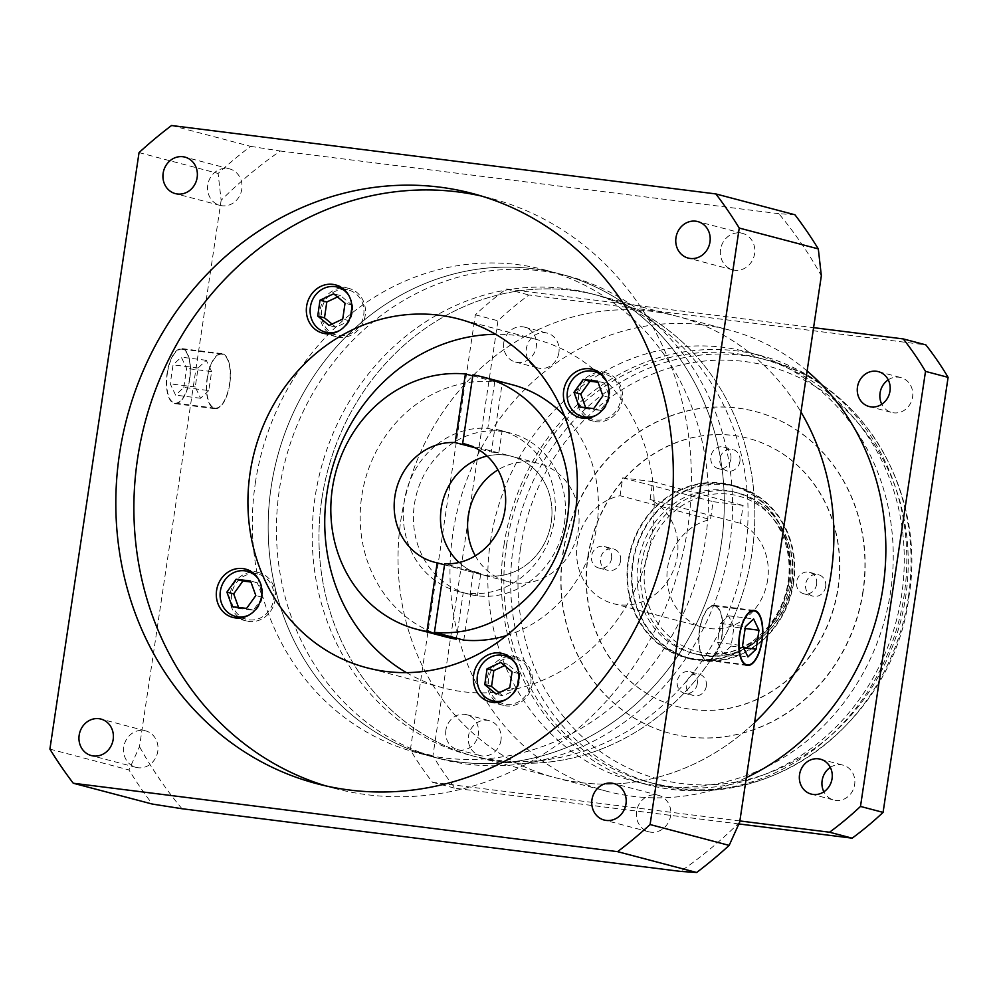 <?xml version="1.0" encoding="UTF-8"?>
<svg xmlns="http://www.w3.org/2000/svg" width="998" height="998" viewBox="0 0 998 998"><rect width="100%" height="100%" fill="white"/><g stroke="black" fill="none" stroke-linecap="round" stroke-linejoin="round"><path stroke-width="0.75" stroke-dasharray="4.99 3.74" d="M321.83 499.05A238.609 216.429 104.8 0 1 597.702 295.358A238.609 216.429 104.8 0 1 751.968 553.129A238.609 216.429 104.8 0 1 476.096 756.821A238.609 216.429 104.8 0 1 321.83 499.05A238.609 216.429 104.8 0 1 597.702 295.358A238.609 216.429 104.8 0 1 751.968 553.129A238.609 216.429 104.8 0 1 476.096 756.821A238.609 216.429 104.8 0 1 321.83 499.05M469.31 755.024A238.609 216.429 104.8 0 1 315.056 497.266A238.609 216.429 104.8 0 1 590.928 293.574A238.609 216.429 104.8 0 1 665.866 331.823A238.609 216.429 104.8 0 1 745.182 551.333A238.609 216.429 104.8 0 1 553.366 758.692A238.609 216.429 104.8 0 1 469.31 755.024L555.162 777.654A238.609 216.429 104.8 0 0 754.563 722.527A238.609 216.429 104.8 0 1 555.162 777.654A238.609 216.429 104.8 0 1 400.897 519.896A238.609 216.429 104.8 0 1 676.769 316.204A238.609 216.429 104.8 0 1 800.97 412.012A238.609 216.429 104.8 0 0 676.769 316.204L728.74 329.889A238.609 216.429 104.8 0 1 807.108 370.994M475.31 555.799A61.04 55.364 -75.2 0 0 507.782 581.535L480.674 574.399A61.04 55.364 -75.2 0 1 459.055 562.485A61.04 55.364 -75.2 0 0 480.674 574.399A61.04 55.364 -75.2 0 0 551.245 522.291A61.04 55.364 -75.2 0 0 511.787 456.348A61.04 55.364 -75.2 0 0 487.099 456.049A61.04 55.364 -75.2 0 1 511.787 456.348L465.467 444.147M507.782 581.535A61.04 55.364 -75.2 0 0 578.353 529.439A61.04 55.364 -75.2 0 0 538.895 463.496A61.04 55.364 -75.2 0 0 497.952 469.883M729.563 545.844A249.7 226.496 -75.2 0 0 646.554 316.117A249.7 226.496 -75.2 0 0 568.124 276.097A249.7 226.496 -75.2 0 0 279.428 489.257A249.7 226.496 -75.2 0 0 440.866 759.004A249.7 226.496 -75.2 0 0 528.828 762.834A249.7 226.496 -75.2 0 0 729.563 545.844M271.157 487.086A249.7 226.496 104.8 0 1 559.866 273.914A249.7 226.496 104.8 0 1 721.305 543.661A249.7 226.496 104.8 0 1 432.596 756.833A249.7 226.496 104.8 0 1 271.157 487.086A249.7 226.496 104.8 0 1 559.866 273.914A249.7 226.496 104.8 0 1 721.305 543.661A249.7 226.496 104.8 0 1 432.596 756.833A249.7 226.496 104.8 0 1 271.157 487.086M463.796 640.117L470.769 593.486L477.543 595.282L480.824 573.314L444.684 563.795M480.824 573.314A61.04 55.364 104.8 0 1 473.326 572.378L470.046 594.334A83.233 75.499 -75.2 0 0 477.543 595.282M444.534 564.781L473.326 572.378M434.367 562.186L480.674 574.399A61.04 55.364 -75.2 0 0 551.245 522.291A61.04 55.364 -75.2 0 0 511.787 456.348L538.895 463.496M472.765 375.897L494.771 381.698A130.401 118.275 -75.2 0 0 361.75 496.131A130.401 118.275 -75.2 0 0 446.056 636.998M470.769 593.486A83.233 75.499 -75.2 0 0 554.314 520.332A83.233 75.499 -75.2 0 0 500.497 430.425A83.233 75.499 -75.2 0 0 495.307 429.265L502.281 382.646L472.915 374.899M564.481 523.014A83.233 75.499 -75.2 0 0 510.664 433.095A83.233 75.499 -75.2 0 0 414.432 504.152A83.233 75.499 -75.2 0 0 468.237 594.072A83.233 75.499 -75.2 0 0 564.481 523.014M494.771 381.698L487.81 428.329A83.233 75.499 -75.2 0 0 404.265 501.483A83.233 75.499 -75.2 0 0 458.082 591.39A83.233 75.499 -75.2 0 0 463.259 592.55L456.448 638.184M487.81 428.329L494.584 430.113L491.303 452.069L475.235 447.84M491.303 452.069A61.04 55.364 104.8 0 1 498.8 453.017L502.094 431.049A83.233 75.499 -75.2 0 0 494.584 430.113M502.094 431.049L495.307 429.265M406.46 672.64A180.339 163.572 -75.2 0 0 443.499 687.971A180.339 163.572 -75.2 0 0 652.006 534.017A180.339 163.572 -75.2 0 0 535.415 339.195A180.339 163.572 -75.2 0 0 495.632 334.293M255.351 482.907A249.7 226.496 104.8 0 1 544.047 269.747A249.7 226.496 104.8 0 1 705.486 539.494A249.7 226.496 104.8 0 1 416.79 752.667A249.7 226.496 104.8 0 1 255.351 482.907M699.461 629.925A27.744 11.602 97.2 0 0 707.295 660.439A27.744 11.602 97.2 0 0 722.053 635.888A27.744 11.602 97.2 0 0 714.219 605.374A27.744 11.602 97.2 0 0 699.461 629.925M189.732 379.115A27.744 11.602 -82.8 0 1 174.974 403.666A27.744 11.602 -82.8 0 1 167.14 373.165A27.744 11.602 -82.8 0 1 181.898 348.614A27.744 11.602 -82.8 0 1 189.732 379.115M229.74 384.143A27.744 11.602 -82.8 0 1 214.982 408.693A27.744 11.602 -82.8 0 1 207.147 378.192A27.744 11.602 -82.8 0 1 221.905 353.641A27.744 11.602 -82.8 0 1 229.74 384.143M720.581 249.45A18.862 17.116 -75.2 0 0 732.782 269.834A18.862 17.116 -75.2 0 0 754.588 253.729A18.862 17.116 -75.2 0 0 742.4 233.345A18.862 17.116 -75.2 0 0 720.581 249.45M636.599 811.411A18.862 17.116 -75.2 0 0 648.8 831.796A18.862 17.116 -75.2 0 0 670.606 815.69A18.862 17.116 -75.2 0 0 658.406 795.306A18.862 17.116 -75.2 0 0 636.599 811.411M123.777 746.953A18.862 17.116 -75.2 0 0 135.977 767.337A18.862 17.116 -75.2 0 0 157.796 751.232A18.862 17.116 -75.2 0 0 145.596 730.848A18.862 17.116 -75.2 0 0 123.777 746.953M207.771 184.992A18.862 17.116 -75.2 0 0 219.959 205.363A18.862 17.116 -75.2 0 0 241.778 189.258A18.862 17.116 -75.2 0 0 229.577 168.887A18.862 17.116 -75.2 0 0 207.771 184.992M325.872 785.913A305.188 276.82 -75.2 0 0 334.866 788.457A305.188 276.82 -75.2 0 0 687.734 527.93A305.188 276.82 -75.2 0 0 490.417 198.228A305.188 276.82 -75.2 0 0 481.335 196.02M721.828 635.826A27.196 11.365 97.2 0 0 714.156 605.936A27.196 11.365 97.2 0 0 699.685 629.988A27.196 11.365 97.2 0 0 707.37 659.89A27.196 11.365 97.2 0 0 721.828 635.826M207.372 378.254A27.196 11.365 -82.8 0 1 221.843 354.19A27.196 11.365 -82.8 0 1 229.515 384.08A27.196 11.365 -82.8 0 1 215.057 408.145A27.196 11.365 -82.8 0 1 207.372 378.254M167.365 373.215A27.196 11.365 -82.8 0 1 181.823 349.163A27.196 11.365 -82.8 0 1 189.508 379.053A27.196 11.365 -82.8 0 1 175.037 403.117A27.196 11.365 -82.8 0 1 167.365 373.215M340.755 287.998A24.975 22.655 -75.2 0 0 320.171 309.779A24.975 22.655 -75.2 0 0 328.878 333.07M329.851 333.781A24.975 22.655 -75.2 0 0 336.314 336.75A24.975 22.655 -75.2 0 0 365.193 315.43A24.975 22.655 -75.2 0 0 349.038 288.459A24.975 22.655 -75.2 0 0 341.952 287.861M250.735 572.203A24.975 22.655 -75.2 0 0 230.151 593.985A24.975 22.655 -75.2 0 0 238.859 617.275M239.832 617.987A24.975 22.655 -75.2 0 0 246.294 620.956A24.975 22.655 -75.2 0 0 275.161 599.636A24.975 22.655 -75.2 0 0 259.018 572.665A24.975 22.655 -75.2 0 0 251.933 572.066M507.795 656.622A24.975 22.655 -75.2 0 0 487.211 678.403A24.975 22.655 -75.2 0 0 495.906 701.694M496.879 702.405A24.975 22.655 -75.2 0 0 503.354 705.374A24.975 22.655 -75.2 0 0 532.221 684.054A24.975 22.655 -75.2 0 0 516.078 657.083A24.975 22.655 -75.2 0 0 508.992 656.484M597.814 372.416A24.975 22.655 -75.2 0 0 577.231 394.198A24.975 22.655 -75.2 0 0 585.938 417.488M586.911 418.199A24.975 22.655 -75.2 0 0 593.373 421.168A24.975 22.655 -75.2 0 0 622.241 399.849A24.975 22.655 -75.2 0 0 606.098 372.878A24.975 22.655 -75.2 0 0 599.012 372.279M339.245 330.725A23.303 21.145 -75.2 0 0 352.394 312.262A23.303 21.145 -75.2 0 0 348.626 295.146M363.684 315.243A23.303 21.145 -75.2 0 0 348.614 290.069A23.303 21.145 -75.2 0 0 321.68 309.966A23.303 21.145 -75.2 0 0 336.738 335.141A23.303 21.145 -75.2 0 0 363.684 315.243M249.226 614.93A23.303 21.145 -75.2 0 0 262.362 596.467A23.303 21.145 -75.2 0 0 258.594 579.351M273.664 599.449A23.303 21.145 -75.2 0 0 258.594 574.274A23.303 21.145 -75.2 0 0 231.648 594.172A23.303 21.145 -75.2 0 0 246.718 619.346A23.303 21.145 -75.2 0 0 273.664 599.449M506.285 699.349A23.303 21.145 -75.2 0 0 519.422 680.898A23.303 21.145 -75.2 0 0 515.654 663.77M530.724 683.867A23.303 21.145 -75.2 0 0 515.654 658.692A23.303 21.145 -75.2 0 0 488.708 678.59A23.303 21.145 -75.2 0 0 503.778 703.765A23.303 21.145 -75.2 0 0 530.724 683.867M596.305 415.143A23.303 21.145 -75.2 0 0 609.454 396.693A23.303 21.145 -75.2 0 0 605.686 379.564M620.744 399.662A23.303 21.145 -75.2 0 0 605.674 374.487A23.303 21.145 -75.2 0 0 578.728 394.385A23.303 21.145 -75.2 0 0 593.798 419.559A23.303 21.145 -75.2 0 0 620.744 399.662M585.651 407.658L586.013 408.681L600.472 410.415L609.678 397.566L604.426 382.983L598.014 382.222M499.075 692.699L502.905 695.868L516.565 689.456L518.848 673.625L507.483 664.206L504.539 665.591M238.559 607.445L238.934 608.468L253.38 610.19L262.586 597.353L257.347 582.77L250.935 582.009M332.047 324.076L335.877 327.244L349.537 320.832L351.82 304.989L340.455 295.583L337.499 296.967M604.426 382.983L597.652 381.199M609.678 397.566L602.892 395.782M586.013 408.681L579.239 406.897M600.472 410.415L593.685 408.619M516.565 689.456L509.791 687.672M502.905 695.868L496.131 694.084M518.848 673.625L512.074 671.841M507.483 664.206L500.709 662.423M238.934 608.468L232.147 606.672M253.38 610.19L246.606 608.406M262.586 597.353L255.812 595.557M257.347 582.77L250.56 580.986M340.455 295.583L333.669 293.799M335.877 327.244L329.103 325.46M349.537 320.832L342.751 319.036M351.82 304.989L345.046 303.205M208.794 390.555L200.598 398.264L195.246 386.987L198.078 368L206.274 360.29L211.638 371.58L208.794 390.555L183.794 387.424L175.598 395.121L170.234 383.843L173.078 364.856L181.274 357.147L186.626 368.437L183.794 387.424M733.967 627.081L728.602 615.803L720.406 623.513L717.574 642.5L722.926 653.777L731.122 646.068L733.967 627.081L745.144 628.49M198.078 368L173.078 364.856M195.246 386.987L170.234 383.843M206.274 360.29L181.274 357.147M211.638 371.58L186.626 368.437M200.598 398.264L175.598 395.121M717.574 642.5L742.574 645.644M720.406 623.513L745.419 626.657M722.926 653.777L747.939 656.921M731.122 646.068L743.522 647.627M728.602 615.803L753.615 618.947M171.556 125.511L250.623 146.344A449.462 407.683 -75.2 0 0 218.113 173.452L221.144 200.311A432.82 392.588 104.8 0 1 280.288 151.01L250.623 146.344M139.046 152.607L218.113 173.452M49.9 749.099L128.967 769.945A449.462 407.683 -75.2 0 0 152.332 804.064M794.944 214.77L778.839 213.684A432.82 392.588 104.8 0 1 821.342 275.76M778.839 213.684L280.288 151.01M221.144 200.311L139.495 746.654L128.967 769.945M181.985 808.729A432.82 392.588 104.8 0 1 139.495 746.654M739.693 822.103A432.82 392.588 104.8 0 1 680.549 871.404M506.597 635.526A130.401 118.275 -75.2 0 0 593.66 541.053A130.401 118.275 -75.2 0 0 564.469 415.929M512.523 384.816A130.401 118.275 -75.2 0 0 502.281 382.646M470.046 594.334L463.259 592.55M468.249 444.958L498.8 453.017M767.649 580.013A55.489 50.337 104.8 0 1 703.49 627.38A55.489 50.337 104.8 0 1 667.612 567.438A55.489 50.337 104.8 0 1 710.439 519.546L713.108 501.682L743.123 505.45L740.454 523.326A55.489 50.337 104.8 0 1 767.649 580.013M620.07 495.732L622.74 477.867L652.754 481.635L650.085 499.511A55.489 50.337 104.8 0 1 677.28 556.198A55.489 50.337 104.8 0 1 613.121 603.565A55.489 50.337 104.8 0 1 577.243 543.623A55.489 50.337 104.8 0 1 620.07 495.732L710.439 519.546M638.084 563.097A83.233 75.499 104.8 0 1 734.328 492.039A83.233 75.499 104.8 0 1 788.133 581.959A83.233 75.499 104.8 0 1 691.901 653.016A83.233 75.499 104.8 0 1 638.084 563.097M628.565 561.275A88.785 80.526 104.8 0 1 731.222 485.49A88.785 80.526 104.8 0 1 788.62 581.397A88.785 80.526 104.8 0 1 685.963 657.195A88.785 80.526 104.8 0 1 628.565 561.275M633.081 562.473A88.785 80.526 104.8 0 1 735.738 486.675A88.785 80.526 104.8 0 1 793.136 582.582A88.785 80.526 104.8 0 1 690.491 658.381A88.785 80.526 104.8 0 1 633.081 562.473M793.635 582.657A89.333 81.038 104.8 0 1 690.342 658.917A89.333 81.038 104.8 0 1 632.582 562.41A89.333 81.038 104.8 0 1 735.875 486.138A89.333 81.038 104.8 0 1 793.635 582.657M789.119 581.46A89.333 81.038 104.8 0 1 685.826 657.732A89.333 81.038 104.8 0 1 628.066 561.213A89.333 81.038 104.8 0 1 731.359 484.953A89.333 81.038 104.8 0 1 789.119 581.46M825.645 586.674A11.103 10.067 104.8 0 1 812.821 596.155A11.103 10.067 104.8 0 1 805.635 584.154A11.103 10.067 104.8 0 1 818.472 574.686A11.103 10.067 104.8 0 1 825.645 586.674M816.614 584.292A11.103 10.067 104.8 0 1 803.777 593.773A11.103 10.067 104.8 0 1 796.604 581.784A11.103 10.067 104.8 0 1 809.44 572.303A11.103 10.067 104.8 0 1 816.614 584.292M706.322 686.15A11.103 10.067 104.8 0 1 693.485 695.618A11.103 10.067 104.8 0 1 686.312 683.63A11.103 10.067 104.8 0 1 699.149 674.161A11.103 10.067 104.8 0 1 706.322 686.15M697.29 683.767A11.103 10.067 104.8 0 1 684.453 693.236A11.103 10.067 104.8 0 1 677.28 681.247A11.103 10.067 104.8 0 1 690.105 671.779A11.103 10.067 104.8 0 1 697.29 683.767M620.581 560.901A11.103 10.067 104.8 0 1 607.745 570.369A11.103 10.067 104.8 0 1 600.571 558.381A11.103 10.067 104.8 0 1 613.408 548.912A11.103 10.067 104.8 0 1 620.581 560.901M611.549 558.518A11.103 10.067 104.8 0 1 598.713 567.987A11.103 10.067 104.8 0 1 591.54 555.998A11.103 10.067 104.8 0 1 604.376 546.53A11.103 10.067 104.8 0 1 611.549 558.518M739.905 461.425A11.103 10.067 104.8 0 1 727.08 470.906A11.103 10.067 104.8 0 1 719.895 458.918A11.103 10.067 104.8 0 1 732.732 449.437A11.103 10.067 104.8 0 1 739.905 461.425M730.873 459.043A11.103 10.067 104.8 0 1 718.036 468.524A11.103 10.067 104.8 0 1 710.863 456.535A11.103 10.067 104.8 0 1 723.7 447.054A11.103 10.067 104.8 0 1 730.873 459.043M587.847 556.747A138.722 125.823 104.8 0 1 748.238 438.322A138.722 125.823 104.8 0 1 837.921 588.184A138.722 125.823 104.8 0 1 677.53 706.609A138.722 125.823 104.8 0 1 587.847 556.747M588.072 556.809A138.722 125.823 104.8 0 1 748.463 438.384A138.722 125.823 104.8 0 1 838.145 588.246A138.722 125.823 104.8 0 1 677.754 706.671A138.722 125.823 104.8 0 1 588.072 556.809M863.158 591.39A166.466 150.997 104.8 0 1 670.693 733.505A166.466 150.997 104.8 0 1 563.059 553.665A166.466 150.997 104.8 0 1 755.536 411.563A166.466 150.997 104.8 0 1 863.158 591.39M862.933 591.327A166.466 150.997 104.8 0 1 670.469 733.443A166.466 150.997 104.8 0 1 562.835 553.603A166.466 150.997 104.8 0 1 755.311 411.5A166.466 150.997 104.8 0 1 862.933 591.327M888.232 379.839A18.039 16.355 104.8 0 1 900.907 377.581A18.039 16.355 104.8 0 1 912.571 397.067A18.039 16.355 104.8 0 1 891.713 412.461A18.039 16.355 104.8 0 1 881.795 404.252M830.311 767.4A18.039 16.355 104.8 0 1 842.986 765.142A18.039 16.355 104.8 0 1 854.65 784.628A18.039 16.355 104.8 0 1 833.792 800.022A18.039 16.355 104.8 0 1 823.874 791.813M500.984 740.167A18.039 16.355 104.8 0 1 480.125 755.561A18.039 16.355 104.8 0 1 468.474 736.087A18.039 16.355 104.8 0 1 489.319 720.693A18.039 16.355 104.8 0 1 500.984 740.167M445.881 730.137A18.039 16.355 -75.2 0 0 457.533 749.61A18.039 16.355 -75.2 0 0 478.391 734.216A18.039 16.355 -75.2 0 0 466.727 714.73A18.039 16.355 -75.2 0 0 445.881 730.137M558.905 352.606A18.039 16.355 104.8 0 1 538.047 368A18.039 16.355 104.8 0 1 526.395 348.527A18.039 16.355 104.8 0 1 547.241 333.132A18.039 16.355 104.8 0 1 558.905 352.606M503.803 342.564A18.039 16.355 -75.2 0 0 515.455 362.049A18.039 16.355 -75.2 0 0 536.313 346.655A18.039 16.355 -75.2 0 0 524.649 327.169A18.039 16.355 -75.2 0 0 503.803 342.564M746.342 777.604A238.609 216.429 104.8 0 1 607.121 791.352L555.162 777.654A238.609 216.429 104.8 0 1 400.897 519.896A238.609 216.429 104.8 0 1 676.769 316.204L590.928 293.574M607.121 791.352A238.609 216.429 104.8 0 1 452.855 533.581A238.609 216.429 104.8 0 1 728.74 329.889M504.015 544.995A221.955 201.322 104.8 0 1 760.638 355.513A221.955 201.322 104.8 0 1 904.138 595.295A221.955 201.322 104.8 0 1 647.515 784.777A221.955 201.322 104.8 0 1 504.015 544.995M490.455 541.427A221.955 201.322 104.8 0 1 747.078 351.945A221.955 201.322 104.8 0 1 890.578 591.727A221.955 201.322 104.8 0 1 633.955 781.209A221.955 201.322 104.8 0 1 490.455 541.427M506.51 545.307A219.186 198.814 104.8 0 1 759.927 358.207A219.186 198.814 104.8 0 1 901.643 594.983A219.186 198.814 104.8 0 1 648.213 782.095A219.186 198.814 104.8 0 1 506.51 545.307M738.869 823.936L455.163 788.27A332.933 301.982 104.8 0 1 432.945 755.798L497.952 320.77A332.933 301.982 104.8 0 1 528.89 294.984L925.87 344.884M739.855 820.942L432.571 782.32A332.933 301.982 104.8 0 1 410.353 749.847L475.36 314.807A332.933 301.982 104.8 0 1 506.298 289.021L813.582 327.656M506.298 289.021L528.89 294.984M475.36 314.807L497.952 320.77M410.353 749.847L432.945 755.798M432.571 782.32L455.163 788.27M650.085 499.511L740.454 523.326M652.754 481.635L743.123 505.45M622.74 477.867L713.108 501.682M908.417 596.767A219.186 198.814 -75.2 0 0 766.714 359.991A219.186 198.814 -75.2 0 0 513.284 547.104A219.186 198.814 -75.2 0 0 655 783.879A219.186 198.814 -75.2 0 0 908.417 596.767M520.544 548.326A213.634 193.774 104.8 0 1 744.645 361.513A213.634 193.774 104.8 0 1 905.673 596.729A213.634 193.774 104.8 0 1 681.572 783.542A213.634 193.774 104.8 0 1 520.544 548.326M791.526 582.857A83.233 75.499 -75.2 0 0 737.709 492.937A83.233 75.499 -75.2 0 0 641.477 563.995A83.233 75.499 -75.2 0 0 695.294 653.902A83.233 75.499 -75.2 0 0 791.526 582.857M645.107 564.606A80.464 72.979 104.8 0 1 729.513 494.247A80.464 72.979 104.8 0 1 790.154 582.832A80.464 72.979 104.8 0 1 705.748 653.191A80.464 72.979 104.8 0 1 645.107 564.606M568.124 276.097L544.047 269.747M665.866 331.823L646.554 316.117M440.866 759.004L416.79 752.667M553.366 758.692L528.828 762.834M500.497 430.425L510.664 433.095M443.499 687.971L366.69 667.724M707.295 660.439L747.315 665.466M214.982 408.693L174.974 403.666M732.782 269.834L688.158 258.07M648.8 831.796L604.177 820.044M135.977 767.337L91.354 755.573M219.959 205.363L175.349 193.612M334.866 788.457L316.79 783.692M714.156 605.936L751.881 610.676M221.843 354.19L181.823 349.163M336.314 336.75L322.766 333.17M246.294 620.956L232.734 617.388M503.354 705.374L489.793 701.806M593.373 421.168L579.826 417.601M342.925 288.572L348.614 290.069M252.906 572.777L258.594 574.274M509.966 657.195L515.654 658.692M599.985 372.99L605.674 374.487M588.109 418.062L593.798 419.559M498.077 702.268L503.778 703.765M241.029 617.849L246.718 619.346M331.049 333.644L336.738 335.141M606.098 372.878L592.55 369.31M516.078 657.083L502.518 653.515M259.018 572.665L245.458 569.085M349.038 288.459L335.49 284.879M215.057 408.145L175.037 403.117M707.37 659.89L745.094 664.631M490.417 198.228L472.341 193.462M229.577 168.887L184.967 157.123M145.596 730.848L100.973 719.084M658.406 795.306L613.795 783.555M742.4 233.345L697.777 221.581M221.905 353.641L181.898 348.614M714.219 605.374L754.239 610.414M535.415 339.195L458.606 318.961M458.082 591.39L468.237 594.072M613.121 603.565L703.49 627.38M759.927 358.207L766.714 359.991C862.097 382.783 926.843 491.128 908.904 596.954C893.709 722.54 765.865 817.025 655 783.879L648.213 782.095M691.901 653.016L695.294 653.902C737.447 666.502 786 630.624 791.763 582.944C798.587 542.762 773.974 501.607 737.709 492.937L734.328 492.039M731.222 485.49L735.738 486.675M685.826 657.732L690.342 658.917M803.777 593.773L812.821 596.155M684.453 693.236L693.485 695.618M598.713 567.987L607.745 570.369M718.036 468.524L727.08 470.906M869.121 406.51L891.713 412.461M811.199 794.071L833.792 800.022M457.533 749.61L480.125 755.561M515.455 362.049L538.047 368M760.638 355.513L747.078 351.945M647.515 784.777L633.955 781.209M524.649 327.169L547.241 333.132M466.727 714.73L489.319 720.693M820.393 759.191L842.986 765.142M878.315 371.63L900.907 377.581M723.7 447.054L732.732 449.437M604.376 546.53L613.408 548.912M690.105 671.779L699.149 674.161M809.44 572.303L818.472 574.686M731.359 484.953L735.875 486.138M685.963 657.195L690.491 658.381"/><path stroke-width="1.5" d="M800.97 412.012A238.609 216.429 104.8 0 1 831.035 573.962A238.609 216.429 104.8 0 1 754.563 722.527A238.609 216.429 104.8 0 0 831.035 573.962A238.609 216.429 104.8 0 0 800.97 412.012M441.216 508.456A61.04 55.364 -75.2 0 0 459.055 562.485A61.04 55.364 -75.2 0 1 441.216 508.456A61.04 55.364 -75.2 0 1 487.099 456.049A61.04 55.364 -75.2 0 0 441.216 508.456M497.952 469.883A61.04 55.364 -75.2 0 0 468.324 515.604A61.04 55.364 -75.2 0 0 475.31 555.799M483.144 377.069A130.401 118.275 -75.2 0 1 566.49 523.626A130.401 118.275 -75.2 0 1 434.429 632.37L444.684 563.795A61.04 55.364 -75.2 0 0 504.938 510.078A61.04 55.364 -75.2 0 0 465.467 444.147A61.04 55.364 -75.2 0 0 462.66 443.486L472.915 374.899A130.401 118.275 -75.2 0 1 483.144 377.069L512.523 384.816A130.401 118.275 -75.2 0 1 564.469 415.929M416.69 629.264L446.056 636.998A130.401 118.275 -75.2 0 0 456.298 639.169L426.932 631.435A130.401 118.275 -75.2 0 1 416.69 629.264A130.401 118.275 -75.2 0 1 332.384 488.396A130.401 118.275 -75.2 0 1 465.405 373.963L455.163 442.551A61.04 55.364 -75.2 0 0 394.896 496.256A61.04 55.364 -75.2 0 0 434.367 562.186A61.04 55.364 -75.2 0 0 437.174 562.847L444.534 564.781M250.086 472.915A180.339 163.572 -75.2 0 0 366.69 667.724A180.339 163.572 -75.2 0 0 575.197 513.783A180.339 163.572 -75.2 0 0 458.606 318.961A180.339 163.572 -75.2 0 0 250.086 472.915M495.632 334.293A180.339 163.572 -75.2 0 0 326.907 493.149A180.339 163.572 -75.2 0 0 406.46 672.64M739.481 634.965A27.744 11.602 97.2 0 0 747.315 665.466A27.744 11.602 97.2 0 0 762.073 640.916A27.744 11.602 97.2 0 0 754.239 610.414A27.744 11.602 97.2 0 0 739.481 634.965M675.97 237.686A18.862 17.116 -75.2 0 0 688.158 258.07A18.862 17.116 -75.2 0 0 709.977 241.965A18.862 17.116 -75.2 0 0 697.777 221.581A18.862 17.116 -75.2 0 0 675.97 237.686M591.976 799.66A18.862 17.116 -75.2 0 0 604.177 820.044A18.862 17.116 -75.2 0 0 625.983 803.939A18.862 17.116 -75.2 0 0 613.795 783.555A18.862 17.116 -75.2 0 0 591.976 799.66M79.166 735.189A18.862 17.116 -75.2 0 0 91.354 755.573A18.862 17.116 -75.2 0 0 113.173 739.468A18.862 17.116 -75.2 0 0 100.973 719.084A18.862 17.116 -75.2 0 0 79.166 735.189M163.148 173.228A18.862 17.116 -75.2 0 0 175.349 193.612A18.862 17.116 -75.2 0 0 197.155 177.507A18.862 17.116 -75.2 0 0 184.967 157.123A18.862 17.116 -75.2 0 0 163.148 173.228M119.486 454.003A305.188 276.82 -75.2 0 0 316.79 783.692A305.188 276.82 -75.2 0 0 669.658 523.164A305.188 276.82 -75.2 0 0 472.341 193.462A305.188 276.82 -75.2 0 0 119.486 454.003M481.335 196.02A305.188 276.82 -75.2 0 0 137.549 458.768A305.188 276.82 -75.2 0 0 325.872 785.913M761.848 640.853A27.196 11.365 97.2 0 0 754.164 610.963A27.196 11.365 97.2 0 0 739.705 635.015A27.196 11.365 97.2 0 0 747.377 664.918A27.196 11.365 97.2 0 0 761.848 640.853M306.623 306.199A24.975 22.655 -75.2 0 0 322.766 333.17A24.975 22.655 -75.2 0 0 351.633 311.863A24.975 22.655 -75.2 0 0 335.49 284.879A24.975 22.655 -75.2 0 0 306.623 306.199M328.878 333.07A24.975 22.655 -75.2 0 0 329.851 333.781M216.591 590.404A24.975 22.655 -75.2 0 0 232.734 617.388A24.975 22.655 -75.2 0 0 261.613 596.068A24.975 22.655 -75.2 0 0 245.458 569.085A24.975 22.655 -75.2 0 0 216.591 590.404M238.859 617.275A24.975 22.655 -75.2 0 0 239.832 617.987M473.651 674.823A24.975 22.655 -75.2 0 0 489.793 701.806A24.975 22.655 -75.2 0 0 518.661 680.486A24.975 22.655 -75.2 0 0 502.518 653.515A24.975 22.655 -75.2 0 0 473.651 674.823M495.906 701.694A24.975 22.655 -75.2 0 0 496.879 702.405M563.683 390.617A24.975 22.655 -75.2 0 0 579.826 417.601A24.975 22.655 -75.2 0 0 608.693 396.281A24.975 22.655 -75.2 0 0 592.55 369.31A24.975 22.655 -75.2 0 0 563.683 390.617M585.938 417.488A24.975 22.655 -75.2 0 0 586.911 418.199M348.626 295.146A23.303 21.145 -75.2 0 0 337.324 287.087A23.303 21.145 -75.2 0 0 310.378 306.985A23.303 21.145 -75.2 0 0 325.448 332.159A23.303 21.145 -75.2 0 0 339.245 330.725M258.594 579.351A23.303 21.145 -75.2 0 0 247.304 571.293A23.303 21.145 -75.2 0 0 220.358 591.19A23.303 21.145 -75.2 0 0 235.416 616.365A23.303 21.145 -75.2 0 0 249.226 614.93M515.654 663.77A23.303 21.145 -75.2 0 0 504.352 655.711A23.303 21.145 -75.2 0 0 477.406 675.609A23.303 21.145 -75.2 0 0 492.476 700.783A23.303 21.145 -75.2 0 0 506.285 699.349M605.686 379.564A23.303 21.145 -75.2 0 0 594.384 371.506A23.303 21.145 -75.2 0 0 567.438 391.403A23.303 21.145 -75.2 0 0 582.508 416.578A23.303 21.145 -75.2 0 0 596.305 415.143M598.014 382.222L589.98 381.261L580.774 394.098L585.651 407.658M504.539 665.591L493.823 670.619L491.54 686.462L499.075 692.699M250.935 582.009L242.888 581.036L233.682 593.885L238.559 607.445M337.499 296.967L326.795 301.995L324.5 317.826L332.047 324.076M602.892 395.782L597.652 381.199L583.194 379.477L573.987 392.314L579.239 406.897L593.685 408.619L602.892 395.782M589.98 381.261L583.194 379.477M580.774 394.098L573.987 392.314M496.131 694.084L509.791 687.672L512.074 671.841L500.709 662.423L487.049 668.835L484.754 684.665L496.131 694.084M493.823 670.619L487.049 668.835M491.54 686.462L484.754 684.665M226.908 592.101L232.147 606.672L246.606 608.406L255.812 595.557L250.56 580.986L236.114 579.252L226.908 592.101L233.682 593.885M242.888 581.036L236.114 579.252M333.669 293.799L320.009 300.211L317.726 316.042L329.103 325.46L342.751 319.036L345.046 303.205L333.669 293.799M326.795 301.995L320.009 300.211M324.5 317.826L317.726 316.042M599.012 372.279A24.975 22.655 -75.2 0 0 597.814 372.416M508.992 656.484A24.975 22.655 -75.2 0 0 507.795 656.622M251.933 572.066A24.975 22.655 -75.2 0 0 250.735 572.203M341.952 287.861A24.975 22.655 -75.2 0 0 340.755 287.998M745.419 626.657L742.574 645.644L747.939 656.921L756.135 649.211L758.967 630.225L753.615 618.947L745.419 626.657M743.522 647.627L756.135 649.211M745.144 628.49L758.967 630.225M171.556 125.511A449.462 407.683 -75.2 0 0 139.046 152.607L49.9 749.099A449.462 407.683 -75.2 0 0 73.253 783.23L152.332 804.064L181.985 808.729L680.549 871.404L696.654 872.489A449.462 407.683 -75.2 0 0 729.164 845.393L739.693 822.103L821.342 275.76L818.31 248.901A449.462 407.683 -75.2 0 0 794.944 214.77L715.878 193.936L171.556 125.511M73.253 783.23L617.587 851.656A449.462 407.683 -75.2 0 0 650.097 824.548L739.244 228.055A449.462 407.683 -75.2 0 0 715.878 193.936M739.244 228.055L818.31 248.901M617.587 851.656L696.654 872.489M650.097 824.548L729.164 845.393M434.429 632.37L463.796 640.117A130.401 118.275 -75.2 0 0 506.597 635.526M456.448 638.184L456.298 639.169M465.405 373.963L472.765 375.897M475.235 447.84L455.163 442.551M462.66 443.486L468.249 444.958M437.174 562.847L426.932 631.435M881.795 404.252A18.039 16.355 104.8 0 1 880.061 392.975A18.039 16.355 104.8 0 1 888.232 379.839M857.469 387.024A18.039 16.355 -75.2 0 0 869.121 406.51A18.039 16.355 -75.2 0 0 889.979 391.116A18.039 16.355 -75.2 0 0 878.315 371.63A18.039 16.355 -75.2 0 0 857.469 387.024M823.874 791.813A18.039 16.355 104.8 0 1 822.14 780.548A18.039 16.355 104.8 0 1 830.311 767.4M799.548 774.585A18.039 16.355 -75.2 0 0 811.199 794.071A18.039 16.355 -75.2 0 0 832.058 778.677A18.039 16.355 -75.2 0 0 820.393 759.191A18.039 16.355 -75.2 0 0 799.548 774.585M807.108 370.994A238.609 216.429 104.8 0 1 882.993 587.66A238.609 216.429 104.8 0 1 746.342 777.604M813.582 327.656L903.29 338.933L925.87 344.884A332.933 301.982 104.8 0 1 948.1 377.344L883.08 812.384A332.933 301.982 104.8 0 1 852.155 838.17L738.869 823.936M903.29 338.933A332.933 301.982 104.8 0 1 925.508 371.393L860.488 806.434A332.933 301.982 104.8 0 1 829.563 832.22L739.855 820.942M860.488 806.434L883.08 812.384M829.563 832.22L852.155 838.17M925.508 371.393L948.1 377.344M751.881 610.676L754.164 610.963M337.324 287.087L342.925 288.572M247.304 571.293L252.906 572.777M504.352 655.711L509.966 657.195M594.384 371.506L599.985 372.99M582.508 416.578L588.109 418.062M492.476 700.783L498.077 702.268M235.416 616.365L241.029 617.849M325.448 332.159L331.049 333.644M745.094 664.631L747.377 664.918"/></g></svg>
